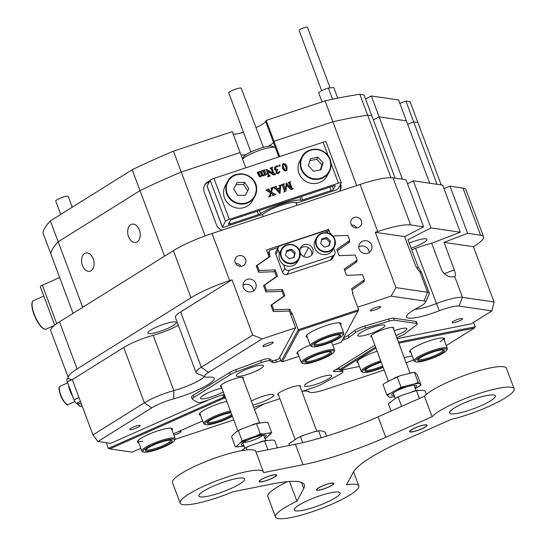 <?xml version="1.0" encoding="UTF-8"?>
<svg xmlns="http://www.w3.org/2000/svg" width="546" height="546" viewBox="0 0 546 546"><rect width="100%" height="100%" fill="white"/><g stroke="black" fill="none" stroke-linecap="round" stroke-linejoin="round"><path stroke-width="0.82" d="M371.601 245.058A6.668 6.422 28.4 0 0 359.527 243.946A6.668 6.422 28.4 0 0 364.981 253.569A6.668 6.422 28.4 0 0 371.601 245.058M369.157 252.559A6.668 6.422 28.4 0 0 358.783 246.956M255.808 283.442A6.668 6.422 28.4 0 0 243.734 282.33A6.668 6.422 28.4 0 0 249.194 291.946A6.668 6.422 28.4 0 0 255.808 283.442M253.364 290.943A6.668 6.422 28.4 0 0 242.99 285.34M245.584 259.207A5.556 5.351 28.4 0 0 235.524 258.278A5.556 5.351 28.4 0 0 240.076 266.298A5.556 5.351 28.4 0 0 245.584 259.207M240.916 266.311A5.556 5.351 28.4 0 0 235.64 263.459M361.377 220.83A5.556 5.351 28.4 0 0 351.317 219.901A5.556 5.351 28.4 0 0 355.862 227.914A5.556 5.351 28.4 0 0 361.377 220.83M356.702 227.935A5.556 5.351 28.4 0 0 351.426 225.082M272.147 343.489A5.556 1.01 159.5 0 0 273.239 342.362A5.556 1.01 159.5 0 0 269.553 342.731A5.556 1.01 159.5 0 0 263.909 345.133A5.556 1.01 159.5 0 0 262.824 346.26A5.556 1.01 159.5 0 0 266.503 345.884A5.556 1.01 159.5 0 0 272.147 343.489M379.668 307.848A5.556 1.01 159.5 0 0 380.753 306.722A5.556 1.01 159.5 0 0 377.074 307.098A5.556 1.01 159.5 0 0 371.43 309.493A5.556 1.01 159.5 0 0 370.345 310.619A5.556 1.01 159.5 0 0 374.024 310.251A5.556 1.01 159.5 0 0 379.668 307.848M173.867 435.182A5.556 1.01 159.5 0 0 179.948 432.657A5.556 1.01 159.5 0 0 181.033 431.531A5.556 1.01 159.5 0 0 178.481 431.599M139.046 426.665A5.556 1.01 159.5 0 0 140.131 425.546A5.556 1.01 159.5 0 0 136.445 425.914A5.556 1.01 159.5 0 0 130.801 428.31A5.556 1.01 159.5 0 0 129.716 429.436A5.556 1.01 159.5 0 0 133.395 429.067A5.556 1.01 159.5 0 0 139.046 426.665M461.404 319.82A5.556 1.01 159.5 0 0 462.489 318.693A5.556 1.01 159.5 0 0 458.804 319.062A5.556 1.01 159.5 0 0 453.16 321.464A5.556 1.01 159.5 0 0 452.074 322.59A5.556 1.01 159.5 0 0 455.76 322.215A5.556 1.01 159.5 0 0 461.404 319.82M254.593 409.616A31.129 5.651 -20.5 0 1 257.323 407.76A31.129 5.651 -20.5 0 1 264.776 403.685M397.119 338.65L471.205 323.853L491.926 310.899L458.981 306.074A20.011 3.631 159.5 0 0 439.284 310.783A31.129 5.651 -20.5 0 1 406.695 315.827A31.129 5.651 -20.5 0 1 412.646 310.701A31.129 5.651 -20.5 0 1 418.024 307.671A20.011 3.631 159.5 0 0 421.485 305.719A20.011 3.631 159.5 0 0 425.307 302.423A20.011 3.631 159.5 0 0 424.051 300.962L391.107 296.137L357.691 307.214M391.107 296.137L395.973 287.619L427.552 292.246A26.679 4.846 -20.5 0 1 429.347 293.195A26.679 4.846 -20.5 0 1 429.224 294.192L425.307 302.423M414.796 309.418A24.454 4.443 159.5 0 0 436.227 303.631A26.679 4.846 -20.5 0 1 462.489 297.358L494.069 301.986L491.926 310.899M139.326 229.962A9.337 6.115 -101.3 0 0 132.118 224.167A9.337 6.115 -101.3 0 0 128.563 236.691A9.337 6.115 -101.3 0 0 135.777 242.485A9.337 6.115 -101.3 0 0 139.326 229.962M93.209 258.784A9.337 6.115 -101.3 0 0 85.995 252.989A9.337 6.115 -101.3 0 0 82.446 265.506A9.337 6.115 -101.3 0 0 89.653 271.301A9.337 6.115 -101.3 0 0 93.209 258.784M411.083 248.157A15.117 2.744 159.5 0 0 423.955 242.417A15.117 2.744 159.5 0 0 426.911 239.36A15.117 2.744 159.5 0 0 409.193 243.106M173.259 325.512A15.117 2.744 159.5 0 0 176.215 322.454A15.117 2.744 159.5 0 0 166.202 323.457A15.117 2.744 159.5 0 0 150.846 329.989A15.117 2.744 159.5 0 0 147.891 333.046A15.117 2.744 159.5 0 0 157.91 332.036A15.117 2.744 159.5 0 0 173.259 325.512M411.684 249.761A24.454 4.443 159.5 0 0 415.554 248.341A26.679 4.846 -20.5 0 1 431.674 243.257L441.932 270.7C445.086 275.048 448.409 277.095 451.904 276.849A26.679 4.846 159.5 0 1 454.04 276.802L454.75 276.658L454.04 276.802M279.736 156.593L274.017 141.291L273.444 142.349A18.23 3.31 -20.5 0 1 270.004 145.27A18.23 3.31 -20.5 0 1 268.414 146.205A18.23 3.31 -20.5 0 0 273.444 142.349L274.017 141.291L332.862 121.785L325.054 100.894A195.652 35.524 -20.5 0 1 359.834 94.294L364.005 94.902L395.133 178.16M295.946 202.525L296.997 205.337M73.048 313.349L42.909 232.726A195.652 35.524 -20.5 0 1 50.368 220.877L58.183 241.769L140.008 190.629A195.652 35.524 -20.5 0 1 181.258 172.038L240.11 152.532L245.83 167.834M360.073 184.432A44.465 8.074 -20.5 0 1 393.031 177.846L406.006 179.75L423.614 226.849L404.661 236.623L375.3 232.323L377.689 231.531L360.073 184.432L212.046 233.497L229.661 280.596L232.043 279.805L252.716 335.101L262.176 338.868L208.524 372.399A20.011 3.631 159.5 0 0 205.173 376.952A20.011 3.631 159.5 0 0 208.354 377.163A31.129 5.651 -20.5 0 1 213.315 377.498A31.129 5.651 -20.5 0 1 204.156 386.855A31.129 5.651 -20.5 0 1 173.73 398.805A20.011 3.631 159.5 0 0 151.638 407.951L97.98 441.475L110.708 443.338L209.568 399.474M393.031 177.846L410.647 224.952L423.614 226.849M416.782 267.963L418.216 267.226L407.951 239.783L430.944 227.921L413.329 180.822L442.676 185.121L460.285 232.221L431.674 243.257M430.944 227.921L460.285 232.221M443.953 188.527L450.006 186.193L462.974 188.09A44.465 8.074 -20.5 0 1 465.956 189.674L483.565 236.78A44.465 8.074 159.5 0 0 480.582 235.19L462.974 188.09M59.48 321.833L77.088 368.932A44.465 8.074 159.5 0 0 68.4 377.921L50.785 330.821A44.465 8.074 -20.5 0 1 59.48 321.833L173.382 250.655A44.465 8.074 -20.5 0 1 212.046 233.497M359.834 94.294L367.642 115.179L371.819 115.793L367.642 115.179L391.018 177.696M402.463 179.231L379.142 116.864L406.381 120.857L429.702 183.217M410.647 224.952A44.465 8.074 159.5 0 0 377.689 231.531M263.09 216.578L262.271 214.401M246.342 154.463A18.23 3.31 -20.5 0 1 241.045 155.044A18.23 3.31 -20.5 0 0 246.342 154.463M340.097 185.142A8.893 8.565 28.4 0 1 339.789 191.155A8.893 8.565 28.4 0 0 340.67 184.084M356.709 185.551L332.862 121.785A195.652 35.524 -20.5 0 1 367.642 115.179A195.652 35.524 159.5 0 0 332.862 121.785L274.017 141.291L266.209 120.4L325.054 100.894M339.359 369.369L336.097 369.471M175.041 439.38L233.633 419.956A20.011 3.631 159.5 0 0 233.756 419.915M302.122 391.305A31.129 5.651 -20.5 0 1 308.688 391.462A31.129 5.651 -20.5 0 1 309.384 391.96A20.011 3.631 159.5 0 0 309.835 392.281A20.011 3.631 159.5 0 0 325.45 389.523L384.172 370.058M406.135 362.776L413.629 359.834M280.978 360.551L276.453 362.053A4.45 0.805 -20.5 0 1 272.945 362.646L272.181 360.592L269.205 358.818L269.97 360.865A8.893 1.618 159.5 0 0 261.493 362.558L236.548 371.73A8.893 1.618 159.5 0 0 230.262 374.652L194.048 397.283A8.893 1.618 159.5 0 0 192.308 399.078A8.893 1.618 159.5 0 0 192.479 399.262L197.727 402.402A8.893 1.618 159.5 0 0 204.75 401.221A8.893 1.618 159.5 0 0 206.204 400.709L220.345 395.516A4.45 0.805 -20.5 0 1 221.069 395.256A4.45 0.805 -20.5 0 1 224.29 394.594M272.181 360.592A4.45 0.805 159.5 0 0 275.689 360.005L276.453 362.053M329.334 231.463L328.562 229.402L266.53 249.966L269.117 256.886L256.231 265.922L258.606 272.27L274.665 271.717L276.467 276.542L263.582 285.578L265.957 291.933L282.016 291.373L283.818 296.205L270.932 305.241L273.307 311.589L289.366 311.036L295.625 327.784L278.788 358.975L275.689 360.005M295.625 327.784L262.176 338.868M191.55 396.785L191.714 397.215A8.893 1.618 -20.5 0 1 191.544 397.031A8.893 1.618 -20.5 0 1 193.284 395.236L194.048 397.283M230.262 374.652L229.497 372.604L193.284 395.236M229.497 372.604A8.893 1.618 -20.5 0 1 235.776 369.683L236.548 371.73M261.493 362.558L260.729 360.51L235.776 369.683M260.729 360.51A8.893 1.618 -20.5 0 1 269.205 358.818M437.032 184.289L413.711 121.929L407.657 124.263L413.711 121.929L417.888 122.543L410.073 101.652L405.903 101.037L399.849 103.378M164.523 256.19L132.2 169.745A195.652 35.524 -20.5 0 1 173.451 151.146L181.258 172.038A195.652 35.524 159.5 0 0 140.008 190.629L58.183 241.769A195.652 35.524 159.5 0 0 50.717 253.617A195.652 35.524 -20.5 0 1 58.183 241.769L82.692 307.323M371.335 95.98L379.142 116.864L373.334 119.861L379.142 116.864L406.381 120.857L398.573 99.966L371.335 95.98L365.527 98.976M396.717 337.585A8.893 1.618 159.5 0 0 404.647 333.818L416.318 325.075A8.893 1.618 159.5 0 0 417.267 323.812A8.893 1.618 159.5 0 0 416.666 323.491L394.43 320.236A8.893 1.618 159.5 0 0 389.257 321.109L365.492 328.085A8.893 1.618 159.5 0 0 355.548 332.5L348.942 337.455A4.45 0.805 -20.5 0 1 344.676 339.435L343.721 337.455M343.912 337.387A4.45 0.805 159.5 0 0 348.171 335.408L348.942 337.455M355.548 332.5L354.784 330.446L348.171 335.408M354.784 330.446A8.893 1.618 -20.5 0 1 364.728 326.037L365.492 328.085M389.257 321.109L388.493 319.062L364.728 326.037M388.493 319.062A8.893 1.618 -20.5 0 1 393.666 318.188L394.43 320.236M416.666 323.491L415.902 321.444L393.666 318.188M415.902 321.444A8.893 1.618 -20.5 0 1 416.496 321.765L417.267 323.812M337.278 250.744L349.583 242.117L349.283 241.318M344.628 270.406L356.934 261.773L356.634 260.981M351.979 290.062L364.284 281.436L363.984 280.637M395.973 287.619L375.3 232.323M483.565 236.78A44.465 8.074 159.5 0 1 474.877 245.768L473.396 246.69L494.069 301.986M97.98 441.475L92.963 434.937L72.29 379.641L71.383 379.511A44.465 8.074 159.5 0 1 68.4 377.921M92.963 434.937L144.397 402.791L123.724 347.502A26.679 4.846 -20.5 0 1 153.18 335.305A24.454 4.443 159.5 0 0 178.344 325.218M151.638 407.951L144.397 402.791A26.679 4.846 -20.5 0 1 173.853 390.602A24.454 4.443 159.5 0 0 204.532 376.672M77.088 368.932L190.991 297.754L173.382 250.655M473.396 246.69L444.028 242.39L467.615 233.292L450.006 186.193M467.615 233.292L480.582 235.19M407.521 183.818L413.329 180.822M441.202 184.903L417.888 122.543L413.711 121.929L405.903 101.037M173.451 151.146L232.296 131.641L240.11 152.532L181.258 172.038L205.139 235.906M209.848 180.972L209.425 181.115A8.893 8.565 28.4 0 0 204.218 192.049L216.469 224.809A8.893 8.565 28.4 0 0 222.01 230.194M229.661 280.596A44.465 8.074 159.5 0 0 190.991 297.754M123.724 347.502L72.29 379.641M205.173 376.952L196.813 373.314A26.679 4.846 -20.5 0 1 196.069 372.638L175.396 317.342A26.679 4.846 -20.5 0 1 180.61 311.95L201.283 367.24L252.716 335.101M232.043 279.805L180.61 311.95M444.171 273.737L454.292 269.833L444.028 242.39M454.292 269.833C455.555 273.457 455.705 275.737 454.75 276.658L462.489 297.358L458.981 306.074M418.216 267.226L421.478 272.393A26.679 4.846 159.5 0 0 420.55 271.901L419.813 271.539C418.011 270.215 416.386 267.724 414.926 264.066L404.661 236.623M429.347 293.195L421.478 272.393M196.069 372.638A26.679 4.846 -20.5 0 1 201.283 367.24L208.524 372.399M327.62 231.149L328.562 229.402M283.586 296.635L283.818 296.205M276.235 276.979L276.467 276.542M268.885 257.316L269.117 256.886M209.282 182.03L208.859 182.173A8.893 8.565 28.4 0 0 204.402 185.62M266.209 120.4L265.636 121.458A18.23 3.31 -20.5 0 1 256.006 127.627M243.516 132.303A18.23 3.31 -20.5 0 1 233.238 134.159M50.368 220.877L132.2 169.745M300.239 387.025A12.23 2.218 159.5 0 0 300.607 386.118A12.23 2.218 159.5 0 0 290.725 387.489A12.23 2.218 159.5 0 0 277.702 394.676A12.23 2.218 159.5 0 0 278.583 395.127M243.011 378.644A12.23 2.218 159.5 0 0 243.386 377.736A12.23 2.218 159.5 0 0 233.504 379.108A12.23 2.218 159.5 0 0 220.482 386.302A12.23 2.218 159.5 0 0 221.355 386.745M393.427 328.788A12.23 2.218 159.5 0 0 393.803 327.88A12.23 2.218 159.5 0 0 383.92 329.252A12.23 2.218 159.5 0 0 370.891 336.445A12.23 2.218 159.5 0 0 371.771 336.889M316.25 384.241A14.449 2.621 159.5 0 0 331.238 375.375A14.449 2.621 159.5 0 0 319.956 377.368A14.449 2.621 159.5 0 0 304.627 385.319A14.449 2.621 159.5 0 0 316.25 384.241M252.859 404.989A14.449 2.621 159.5 0 0 258.354 403.426A14.449 2.621 159.5 0 0 273.341 394.567A14.449 2.621 159.5 0 0 262.066 396.553A14.449 2.621 159.5 0 0 251.385 401.044M395.966 335.578A14.449 2.621 159.5 0 0 406.497 328.344A14.449 2.621 159.5 0 0 395.215 330.337A14.449 2.621 159.5 0 0 394.144 330.699M369.478 333.981A14.449 2.621 159.5 0 0 384.466 325.123A14.449 2.621 159.5 0 0 373.191 327.109A14.449 2.621 159.5 0 0 357.862 335.067A14.449 2.621 159.5 0 0 369.478 333.981M221.867 388.117A14.449 2.621 159.5 0 0 215.854 389.789A14.449 2.621 159.5 0 0 200.525 397.747A14.449 2.621 159.5 0 0 212.141 396.662A14.449 2.621 159.5 0 0 223.294 391.919M248.014 374.249A14.449 2.621 159.5 0 0 263.001 365.383A14.449 2.621 159.5 0 0 251.72 367.369A14.449 2.621 159.5 0 0 236.391 375.327A14.449 2.621 159.5 0 0 248.014 374.249M301.87 391.393L314.953 387.053A8.893 1.618 159.5 0 0 321.703 384.2L340.213 374.085A8.893 1.618 159.5 0 0 342.943 371.71A8.893 1.618 159.5 0 0 341.68 371.369L334.152 371.608A4.45 0.805 -20.5 0 1 333.524 371.437A4.45 0.805 -20.5 0 1 334.391 370.536L374.89 345.229M344.676 339.435L342.205 340.254M272.945 362.646L269.97 360.865M253.706 407.248A8.893 1.618 159.5 0 0 256.504 406.429L279.907 398.669M250.409 398.416A4.45 0.805 -20.5 0 1 250.621 398.56A4.45 0.805 -20.5 0 1 250.553 398.805M60.708 214.421L55.733 201.119A6.668 1.208 -20.5 0 1 58.852 198.792A6.668 1.208 -20.5 0 1 68.23 196.444L72.249 207.207M242.526 159.002L243.516 156.934A15.561 2.826 -20.5 0 1 257.541 149.229A15.561 2.826 -20.5 0 1 272.167 146.219L274.952 147.434A17.786 3.228 159.5 0 0 258.238 150.873A17.786 3.228 159.5 0 0 242.574 159.125M250.88 152.006L228.808 92.963A6.668 1.208 -20.5 0 1 234.848 89.414A6.668 1.208 -20.5 0 1 241.298 88.288L263.377 147.338M278.822 156.9L275.45 147.884A17.786 3.228 159.5 0 0 274.952 147.434M338.445 183.169L229.272 219.355A3.556 0.648 159.5 0 0 225.505 221.301L222.42 227.006A3.556 0.648 159.5 0 0 222.399 227.156A3.556 0.648 159.5 0 0 225.273 226.761L260.572 215.056A3.556 0.648 159.5 0 0 264.039 213.425A18.23 3.31 159.5 0 1 281.804 205.071A18.23 3.31 159.5 0 1 296.321 202.73A3.556 0.648 159.5 0 0 299.153 202.273L334.445 190.568A3.556 0.648 159.5 0 0 338.213 188.629L341.298 182.917A3.556 0.648 159.5 0 0 341.318 182.767A3.556 0.648 159.5 0 0 338.445 183.169L331.006 163.274M328.303 156.047L323.13 142.213L213.957 178.399L229.272 219.355M266.666 174.017L265.315 175.123L264.947 174.147L263.677 175.669L262.121 175.089L260.845 176.604L259.411 176.153L257.896 172.632L257.098 172.372L259.364 171.621L258.906 172.42L259.841 174.979L260.285 175.757L261.043 175.887L261.978 174.781L261.043 172.27L259.951 171.43L262.216 170.68L261.759 171.464L262.694 174.037L263.172 174.816L263.909 174.932L264.851 173.887L263.895 171.328L262.803 170.482L265.063 169.731L264.776 171.035L266.496 174.338L265.144 175.443L264.783 174.488L263.506 175.983L261.95 175.403M261.827 175.73L260.674 176.924L259.241 176.467L257.098 172.372M259.432 171.819L258.79 172.427M261.787 175.211L259.951 171.43M264.646 174.29L262.803 170.482M264.68 170.215L265.138 169.929L264.626 170.4M275.662 174.106L273.853 174.706L267.383 170.905L269.342 175.723L270.345 175.867L267.881 176.679L268.577 175.914L268.393 175.089L266.202 169.233L273.205 173.171L271.185 168.182L270.181 168.038L272.638 167.226L271.942 167.991L273.915 173.587L275.587 173.908L275.491 174.42L273.676 175.02L267.581 171.437M270.345 175.867L267.711 177L267.813 176.488M268.407 176.235L266.202 169.233M272.829 172.952L271.464 169.294L271.007 168.496L270.079 168.55L270.181 168.038M272.713 167.417L271.772 168.304M279.252 171.942L279.764 171.212L279.45 172.475L278.235 173.621L276.74 173.505L276.071 172.754L276.474 170.864L274.515 169.472L274.501 167.724M279.45 172.475L278.235 173.621M277.737 166.271L277.47 166.762L275.259 167.288M278.412 173.3L276.911 173.191L276.242 172.44L276.645 170.543L274.686 169.158L274.672 167.404L276.508 165.834L277.907 165.95L275.341 167.117L275.723 169.048L277.846 169.437L276.863 170.707M280.023 165.581L279.654 166.366L278.842 165.977L279.218 165.192M286.786 170.413L285.974 171.055L284.254 170.707L282.453 168.236L282.507 164.414L283.497 163.513L285.572 164.148L287.012 166.346L286.957 170.093L286.145 170.741L284.425 170.393L282.623 167.915L282.507 164.414M285.442 189.639L286.295 183.067L291.352 188.022L289.168 182.589L287.995 182.767L290.622 181.634L289.762 182.712M290.895 187.571L288.998 182.903M290.697 181.825L289.933 182.398L290.117 183.224L291.789 187.701L292.158 188.37L293.175 188.452L293.072 188.964L291.059 189.633L286.52 185.183M293.25 188.643L291.23 189.312L286.561 184.739L285.961 191.059L283.831 192.028L284.548 191.209M284.527 191.264L282.664 185.954L282.207 185.155L281.251 185.128M284.173 191.434L284.698 190.943L284.514 190.117L282.835 185.633L282.378 184.841L281.381 184.698L284.329 183.715L283.47 184.801M279.914 187.81L279.948 186.138L278.897 185.776L281.367 184.917L280.876 185.319L279.948 193.161L275.389 188.179L273.683 187.251L276.474 186.322L275.996 187.196L277.245 188.698L280.064 187.763L280.118 185.824L279.074 185.463M281.367 184.917L280.705 185.633M280.139 193.1L279.777 193.482L275.218 188.493L273.512 187.571M269.458 195.953L270.482 192.84L265.841 190.11L269.028 188.793L268.502 189.517M270.925 191.489L271.683 188.807L270.871 188.657L270.966 188.145L273.478 187.319L272.481 188.65M273.683 187.251L272.563 188.486L271.41 191.837L273.587 193.414L276.037 194.349L272.618 195.741L273.28 194.574L273.109 194.888L270.966 193.188M276.037 194.349L272.788 195.427L273.28 194.574L271.082 192.834L270.359 195.55L271.335 195.905L268.605 197.072L269.54 195.816M225.505 221.301L210.19 180.337L207.111 186.05L222.42 227.006M301.433 196.567L302.702 199.966L331.053 190.568L329.784 187.169M302.702 199.966A2.225 0.403 -20.5 0 1 300.996 200.28A24.01 4.361 159.5 0 0 282.548 203.692A24.01 4.361 159.5 0 0 260.544 213.691A2.225 0.403 -20.5 0 1 258.504 214.612L257.234 211.213M229.456 222.154L230.153 224.01L258.504 214.612M332.282 186.343L333.408 189.353L335.346 185.756A2.225 0.403 -20.5 0 0 335.367 185.667A2.225 0.403 -20.5 0 0 333.565 185.913L232.664 219.362A2.225 0.403 -20.5 0 0 230.31 220.57L228.371 224.167A2.225 0.403 -20.5 0 0 228.358 224.263A2.225 0.403 -20.5 0 0 230.153 224.01M333.408 189.353A2.225 0.403 -20.5 0 1 331.053 190.568M222.399 227.156L207.084 186.2A3.556 0.648 -20.5 0 1 207.111 186.05M210.19 180.337A3.556 0.648 -20.5 0 1 213.957 178.399M323.13 142.213A3.556 0.648 -20.5 0 1 326.01 141.81L341.318 182.767M284.405 183.913L283.64 184.48L285.551 189.947L286.2 183.101M283.64 184.48L283.988 184.309M285.961 191.059L283.831 192.028M289.933 182.398L290.281 182.227M289.168 182.589L288.07 182.958M280.037 188.097L277.47 188.95L279.729 191.366L280.037 188.097L277.661 189.148M279.6 191.223L279.866 188.411M269.151 196.307L269.744 195.14M269.915 194.826L270.482 192.84M271.335 195.905L268.605 197.072M269.096 188.984L268.693 189.851L270.98 191.53L271.853 188.493L270.871 188.657M270.659 192.526L268.318 190.854L266.079 189.988L265.909 190.301M286.363 170.243L285.811 166.864L284.575 164.612L283.422 164.128L283.592 163.814L282.992 165.24L283.695 167.827L285.476 170.441L286.534 169.922L285.981 166.55L284.746 164.298L283.592 163.814L283.115 164.257M286.043 170.448L286.391 170.195M283.422 164.128L283.04 164.428M280.194 165.267L279.825 166.045L279.013 165.656L279.388 164.878L280.194 165.267L279.654 166.366M279.388 164.878L278.842 165.977M277.921 169.635L276.938 170.55L276.87 171.751L278.501 172.509L279.34 171.792M277.907 165.95L277.47 166.762M276.337 171.096L276.645 170.543M271.942 167.991L272.297 167.813M268.059 176.406L268.427 176.187M264.394 174.604L264.68 174.208M54.696 325.157L40.295 286.643A3.556 0.648 -20.5 0 1 42.37 285.21L59.664 277.539M321.676 90.718L299.126 30.412A4.45 0.805 -20.5 0 1 300.771 29.081A4.45 0.805 -20.5 0 1 305.023 27.45A4.45 0.805 -20.5 0 1 307.459 27.3L330.112 87.892M337.735 98.157L333.777 87.565L328.399 88.043A8.006 1.454 159.5 0 0 321.724 90.691A8.006 1.454 159.5 0 0 318.748 93.018L322.065 101.89M332.582 99.229L328.399 88.043M315.301 240.199A10.005 9.63 28.4 0 0 314.598 247.447A10.005 9.63 28.4 0 0 323.171 254.593A10.005 9.63 28.4 0 0 332.903 249.706L334.275 247.167A10.005 9.63 -151.6 0 1 324.542 252.054A10.005 9.63 -151.6 0 1 315.97 244.908A10.005 9.63 -151.6 0 1 316.666 237.66A10.005 9.63 -151.6 0 1 326.385 232.773A10.005 9.63 -151.6 0 1 334.964 239.892C332.964 231.661 320.181 230.132 316.666 237.66L315.301 240.199M330.385 241.039L326.699 237.517L321.84 238.793L320.673 243.584L324.365 247.106L329.218 245.83L330.385 241.039L329.757 242.199L326.071 238.677L321.58 239.858M328.849 245.925L329.757 242.199M326.071 238.677L326.699 237.517M299.829 251.556L299.126 258.818A10.005 9.63 -151.6 0 0 299.822 251.57C297.809 243.311 285.032 241.782 281.518 249.31L280.146 251.849A10.005 9.63 28.4 0 0 279.45 259.097A10.005 9.63 28.4 0 0 288.022 266.243A10.005 9.63 28.4 0 0 297.754 261.357L299.126 258.818A10.005 9.63 -151.6 0 1 289.387 263.711A10.005 9.63 -151.6 0 1 280.815 256.565A10.005 9.63 -151.6 0 1 281.518 249.31A10.005 9.63 -151.6 0 1 291.236 244.424A10.005 9.63 -151.6 0 1 299.815 251.542M295.236 252.689L291.544 249.167L286.691 250.443L285.524 255.235L289.209 258.756L294.069 257.48L295.236 252.689L294.608 253.849L290.916 250.327L286.432 251.508M293.7 257.575L294.608 253.849M290.916 250.327L291.544 249.167M300.32 252.832A6.668 6.422 28.4 0 0 312.394 253.951A6.668 6.422 28.4 0 0 306.941 244.328A6.668 6.422 28.4 0 0 300.32 252.832M300.136 248.901A6.668 6.422 -151.6 0 1 311.602 255.091M333.695 248.239L334.916 251.494A3.556 3.426 28.4 0 1 332.835 255.869L289.407 270.263L287.128 274.495A3.556 3.426 -151.6 0 1 282.596 272.311L275.853 254.293A3.556 3.426 -151.6 0 1 276.03 251.501L278.317 247.277A3.556 3.426 28.4 0 0 278.139 250.061L275.853 254.293M334.739 254.286L332.453 258.511A3.556 3.426 -151.6 0 1 330.548 260.101L287.128 274.495M282.596 272.311L284.875 268.086L283.572 264.598M279.443 253.542L278.139 250.061M278.317 247.277A3.556 3.426 28.4 0 1 280.221 245.686L323.642 231.299A3.556 3.426 28.4 0 1 328.003 233.087M284.875 268.086A3.556 3.426 28.4 0 0 289.407 270.263M72.754 396.348A10.005 3.085 -113.9 0 1 70.202 391.298A10.005 3.085 -113.9 0 1 68.619 385.285M72.215 379.634L67.315 381.804L74.051 399.829L79.013 397.625M80.474 401.542L76.536 403.289L81.395 403.999M67.315 381.804A3.556 1.099 -113.9 0 1 67.131 378.74L68.496 378.132M76.536 403.289A3.556 1.099 -113.9 0 1 74.051 399.829M415.178 360.865A16.899 3.071 159.5 0 0 415.622 361.807A16.899 3.071 159.5 0 0 432.057 358.333A16.899 3.071 159.5 0 0 446.737 350.177A16.899 3.071 159.5 0 0 446.785 350.061A16.899 3.071 159.5 0 0 432.371 351.706A16.899 3.071 159.5 0 0 415.178 360.865M415.622 361.807L414.51 361.322A17.786 3.228 -20.5 0 1 414.018 360.872A17.786 3.228 -20.5 0 1 414.039 360.326A17.786 3.228 -20.5 0 1 430.842 351.146A17.786 3.228 -20.5 0 1 447.338 348.416A17.786 3.228 -20.5 0 1 447.31 348.955A17.786 3.228 -20.5 0 1 447.256 349.078L446.737 350.177M417.676 360.012A14.23 2.587 -20.5 0 1 417.717 359.91A14.23 2.587 -20.5 0 1 430.077 353.044A14.23 2.587 -20.5 0 1 443.912 350.116A14.23 2.587 -20.5 0 1 444.287 350.914A14.23 2.587 -20.5 0 1 429.811 358.626A14.23 2.587 -20.5 0 1 417.676 360.012M418.175 359.288A13.343 2.423 159.5 0 0 418.181 359.316A13.343 2.423 159.5 0 0 430.555 357.268A13.343 2.423 159.5 0 0 443.154 350.375A13.343 2.423 159.5 0 0 443.168 349.972A13.343 2.423 159.5 0 0 443.161 349.945M230.821 412.059A16.899 3.071 159.5 0 0 211.009 419.11A16.899 3.071 159.5 0 0 205.316 424.57A16.899 3.071 159.5 0 0 230.33 417.342A16.899 3.071 159.5 0 0 232.378 416.216M205.316 424.57L204.197 424.085A17.786 3.228 -20.5 0 1 203.706 423.635A17.786 3.228 -20.5 0 1 210.196 418.338A17.786 3.228 -20.5 0 1 230.439 411.036M232.118 415.526A14.23 2.587 -20.5 0 1 228.808 417.478A14.23 2.587 -20.5 0 1 214.066 422.993A14.23 2.587 -20.5 0 1 207.405 422.679A14.23 2.587 -20.5 0 1 212.537 418.973A14.23 2.587 -20.5 0 1 231.081 412.756M207.862 422.051A13.343 2.423 159.5 0 0 207.869 422.078A13.343 2.423 159.5 0 0 215.213 421.614A13.343 2.423 159.5 0 0 227.989 416.707A13.343 2.423 159.5 0 0 231.702 414.421M341.489 333.722A16.899 3.071 159.5 0 0 321.724 339.305A16.899 3.071 159.5 0 0 312.08 346.642A16.899 3.071 159.5 0 0 313.384 346.874A16.899 3.071 159.5 0 0 330.31 342.478A16.899 3.071 159.5 0 0 343.188 335.012A16.899 3.071 159.5 0 0 341.489 333.722M312.08 346.642L310.961 346.157A17.786 3.228 -20.5 0 1 310.469 345.707A17.786 3.228 -20.5 0 1 322.59 337.803A17.786 3.228 -20.5 0 1 341.919 332.555A17.786 3.228 -20.5 0 1 343.789 333.251A17.786 3.228 -20.5 0 1 343.714 333.913L343.188 335.012M339.264 334.759A14.23 2.587 -20.5 0 1 340.37 334.951A14.23 2.587 -20.5 0 1 332.241 341.134A14.23 2.587 -20.5 0 1 315.602 345.836A14.23 2.587 -20.5 0 1 314.168 344.751A14.23 2.587 -20.5 0 1 325.013 338.465A14.23 2.587 -20.5 0 1 339.264 334.759M314.626 344.123A13.343 2.423 159.5 0 0 314.632 344.151A13.343 2.423 159.5 0 0 316.038 344.669A13.343 2.423 159.5 0 0 330.535 340.738A13.343 2.423 159.5 0 0 339.626 334.807A13.343 2.423 159.5 0 0 339.612 334.787M316.393 354.661A16.899 3.071 159.5 0 0 302.941 363.561A16.899 3.071 159.5 0 0 320.209 359.773A16.899 3.071 159.5 0 0 334.05 351.931A16.899 3.071 159.5 0 0 316.393 354.661M302.941 363.561L301.829 363.076A17.786 3.228 -20.5 0 1 301.331 362.626A17.786 3.228 -20.5 0 1 315.984 353.706A17.786 3.228 -20.5 0 1 334.65 350.17A17.786 3.228 -20.5 0 1 334.575 350.832L334.05 351.931M316.694 355.064A14.23 2.587 -20.5 0 1 331.231 351.87A14.23 2.587 -20.5 0 1 319.908 359.37A14.23 2.587 -20.5 0 1 305.037 361.664A14.23 2.587 -20.5 0 1 316.694 355.064M305.487 361.043A13.343 2.423 159.5 0 0 305.501 361.07A13.343 2.423 159.5 0 0 319.499 358.415A13.343 2.423 159.5 0 0 330.487 351.726A13.343 2.423 159.5 0 0 330.48 351.699M381.074 361.759A16.899 3.071 159.5 0 0 363.07 370.509A16.899 3.071 159.5 0 0 362.892 372.338A16.899 3.071 159.5 0 0 383.155 367.335M362.892 372.338L361.78 371.853A17.786 3.228 -20.5 0 1 361.281 371.403A17.786 3.228 -20.5 0 1 361.964 369.929A17.786 3.228 -20.5 0 1 380.705 360.79M382.978 366.864A14.23 2.587 -20.5 0 1 364.981 370.447A14.23 2.587 -20.5 0 1 365.465 369.799A14.23 2.587 -20.5 0 1 381.251 362.23M365.438 369.826A13.343 2.423 159.5 0 0 365.445 369.847A13.343 2.423 159.5 0 0 382.616 365.888M174.379 439.455A16.899 3.071 159.5 0 0 155.801 443.55A16.899 3.071 159.5 0 0 143.223 451.904A16.899 3.071 159.5 0 0 143.448 452.027A16.899 3.071 159.5 0 0 159.876 448.553A16.899 3.071 159.5 0 0 174.556 440.39A16.899 3.071 159.5 0 0 174.379 439.455M143.448 452.027L142.329 451.542A17.786 3.228 -20.5 0 1 142.096 451.412A17.786 3.228 -20.5 0 1 141.837 451.085A17.786 3.228 -20.5 0 1 156.347 442.219A17.786 3.228 -20.5 0 1 174.891 438.308A17.786 3.228 -20.5 0 1 175.157 438.629A17.786 3.228 -20.5 0 1 175.075 439.298L174.556 440.39M171.922 440.438A14.23 2.587 -20.5 0 1 161.323 447.474A14.23 2.587 -20.5 0 1 145.686 450.921A14.23 2.587 -20.5 0 1 145.536 450.129A14.23 2.587 -20.5 0 1 157.896 443.256A14.23 2.587 -20.5 0 1 171.731 440.335A14.23 2.587 -20.5 0 1 171.922 440.438M145.994 449.508A13.343 2.423 159.5 0 0 146 449.529A13.343 2.423 159.5 0 0 146.198 449.774A13.343 2.423 159.5 0 0 160.108 446.84A13.343 2.423 159.5 0 0 170.987 440.185A13.343 2.423 159.5 0 0 170.98 440.165M298.389 171.403A15.561 14.981 28.4 0 0 311.486 183.374A15.561 14.981 28.4 0 0 327.115 175.839L329.34 171.717A15.561 14.981 -151.6 0 1 313.718 179.252A15.561 14.981 -151.6 0 1 300.614 167.281A15.561 14.981 -151.6 0 1 301.952 156.927A15.561 14.981 -151.6 0 1 317.56 149.392A15.561 14.981 -151.6 0 1 330.671 161.336C328.31 147.952 307.616 144.786 301.952 156.927L299.727 161.056A15.561 14.981 28.4 0 0 298.389 171.403M308.313 165.67L313.5 171.253L320.884 169.799L323.089 162.763L317.909 157.18L310.524 158.633L308.313 165.67M320.372 169.902L321.949 164.878L316.769 159.296L309.889 160.647M316.769 159.296L317.909 157.18M321.949 164.878L323.089 162.763M256.62 188.65A15.561 14.981 -151.6 0 1 254.907 196.389L256.627 188.636C256.681 173.792 233.702 168.25 227.518 181.6L225.286 185.729A15.561 14.981 28.4 0 0 223.573 193.461A15.561 14.981 28.4 0 0 235.729 207.787A15.561 14.981 28.4 0 0 252.675 200.512L254.907 196.389A15.561 14.981 -151.6 0 1 237.954 203.665A15.561 14.981 -151.6 0 1 225.798 189.339A15.561 14.981 -151.6 0 1 227.518 181.6A15.561 14.981 -151.6 0 1 244.451 174.324A15.561 14.981 -151.6 0 1 256.62 188.623M233.695 189.059L237.838 195.407L245.413 195.236L248.84 188.725L244.697 182.371L237.121 182.541L233.695 189.059M245.379 195.236L247.7 190.834L243.557 184.487L236.008 184.657M243.557 184.487L244.697 182.371M247.7 190.834L248.84 188.725M307.309 337.257A18.673 3.392 -20.5 0 1 306.197 335.899A18.673 3.392 -20.5 0 1 306.238 335.817A18.673 3.392 -20.5 0 1 322.59 326.822A18.673 3.392 -20.5 0 1 340.581 323.041A18.673 3.392 -20.5 0 1 340.977 324.304A18.673 3.392 -20.5 0 1 340.629 324.795M306.606 335.299A17.786 3.228 159.5 0 0 306.64 335.469L310.469 345.707M298.171 354.177A18.673 3.392 -20.5 0 1 297.058 352.818A18.673 3.392 -20.5 0 1 297.106 352.736A18.673 3.392 -20.5 0 1 310.21 345.011M297.468 352.211A17.786 3.228 159.5 0 0 297.502 352.388L301.331 362.626M308.524 247.707L303.747 256.565M267.854 253.501L269.519 250.402L267.881 253.576M278.173 247.536L269.519 250.402M331.279 234.698L330.767 233.326L330.146 233.538L329.375 231.49L328.242 230.944L326.453 231.538M332.753 345.086L341.093 342.322L357.992 311.022L299.269 330.487L282.371 361.786L298.962 356.285M288.909 311.049L289.892 309.227L273.799 309.828L271.908 304.777L271.232 306.04M273.799 309.828L273.116 311.09M281.559 291.387L282.541 289.571L284.848 295.755L271.908 304.777M282.541 289.571L266.448 290.172L264.557 285.114L263.882 286.377M266.448 290.172L265.765 291.428M274.208 271.731L275.191 269.908L277.498 276.092L264.557 285.114M275.191 269.908L259.097 270.509L257.207 265.458L256.531 266.721M259.097 270.509L258.415 271.772M268.441 255.064L269.144 253.754L270.147 256.436L257.207 265.458M339.844 323.758A17.786 3.228 159.5 0 0 339.96 323.007A17.786 3.228 159.5 0 0 339.878 322.857M348.409 242.936L349.747 240.465L347.857 235.415L332.712 235.974M355.76 262.599L357.098 260.121L355.207 255.071L339.114 255.671L336.807 249.488L349.747 240.465M363.11 282.255L364.448 279.784L362.558 274.734L346.464 275.334L344.157 269.144L357.098 260.121M289.892 309.227L291.352 313.138L290.643 314.455M279.736 357.22L281.238 361.24L298.252 329.729L358.626 309.719L352.347 292.922L352.969 292.717L351.508 288.807L364.448 279.784M352.969 292.717L352.559 293.482M269.001 251.501L269.765 253.549L269.144 253.754M299.269 330.487L298.252 329.729L291.974 312.933L290.854 315.008M291.974 312.933L291.352 313.138M282.371 361.786L281.238 361.24M358.626 309.719L357.992 311.022M410.858 352.423A18.673 3.392 -20.5 0 1 409.739 351.064A18.673 3.392 -20.5 0 1 420.393 344.321A18.673 3.392 -20.5 0 1 437.912 338.5A18.673 3.392 -20.5 0 1 444.123 338.206A18.673 3.392 -20.5 0 1 444.178 339.96M410.148 350.457A17.786 3.228 159.5 0 0 410.189 350.634L414.018 360.872M358.121 362.953A18.673 3.392 -20.5 0 1 357.009 361.595A18.673 3.392 -20.5 0 1 377.129 351.214M357.418 360.995A17.786 3.228 159.5 0 0 357.453 361.165L361.281 371.403M446.28 345.598L474.351 328.057L398.798 343.154M375.955 348.068L340.411 370.284L359.439 366.482M404.183 357.541L412.175 355.951M440.09 341.735A17.786 3.228 159.5 0 0 443.509 338.172A17.786 3.228 159.5 0 0 443.42 338.022M398.416 342.13L475.211 326.788L473.566 322.379M338.773 367.799L339.441 369.594L375.559 347.024M475.211 326.788L474.351 328.057M340.411 370.284L339.441 369.594L340.411 370.284M138.677 442.635A18.673 3.392 -20.5 0 1 137.558 441.277A18.673 3.392 -20.5 0 1 148.362 434.473A18.673 3.392 -20.5 0 1 171.942 428.426A18.673 3.392 -20.5 0 1 171.997 430.18M175.157 438.629L171.328 428.392A17.786 3.228 159.5 0 0 171.239 428.235M200.546 415.185A18.673 3.392 -20.5 0 1 199.427 413.827A18.673 3.392 -20.5 0 1 210.23 407.016A18.673 3.392 -20.5 0 1 226.843 401.419M199.836 413.226A17.786 3.228 159.5 0 0 199.877 413.397L203.706 423.635M225.689 398.327L224.235 398.116L109.773 448.901L132.112 452.17L140.8 448.321M173.375 433.865L202.668 420.864M137.967 440.677A17.786 3.228 159.5 0 0 138.008 440.847A17.786 3.228 159.5 0 0 142.922 441.291M222.693 394.792L223.614 397.249L108.381 448.382L106.252 442.69M223.819 394.601L224.699 396.949L225.198 397.024M108.381 448.382L109.773 448.901M224.235 398.116L224.699 396.949L223.614 397.249L224.235 398.116M259.609 481.422A8.893 1.618 159.5 0 0 259.835 481.606A8.893 1.618 159.5 0 0 268.482 479.777A8.893 1.618 159.5 0 0 276.208 475.484A8.893 1.618 159.5 0 0 276.228 475.109A8.893 1.618 159.5 0 0 267.11 476.849A8.893 1.618 159.5 0 0 259.609 481.422M317.356 488.827A8.893 1.618 159.5 0 0 317.062 489.987A8.893 1.618 159.5 0 0 324.658 488.54A8.893 1.618 159.5 0 0 332.93 484.466A8.893 1.618 159.5 0 0 333.435 483.865A8.893 1.618 159.5 0 0 327.156 484.254A8.893 1.618 159.5 0 0 317.356 488.827M426.365 425.989A8.893 1.618 159.5 0 0 426.624 425.627A8.893 1.618 159.5 0 0 419.97 426.133A8.893 1.618 159.5 0 0 410.299 430.835A8.893 1.618 159.5 0 0 410.251 431.75A8.893 1.618 159.5 0 0 418.243 430.166A8.893 1.618 159.5 0 0 426.365 425.989M333.824 483.77A9.337 1.693 159.5 0 0 333.886 483.374A9.337 1.693 159.5 0 0 325.443 484.732A9.337 1.693 159.5 0 0 316.455 489.523A9.337 1.693 159.5 0 0 316.393 489.919A9.337 1.693 159.5 0 0 324.836 488.561A9.337 1.693 159.5 0 0 333.824 483.77M427.02 425.532A9.337 1.693 159.5 0 0 427.081 425.143A9.337 1.693 159.5 0 0 418.639 426.494A9.337 1.693 159.5 0 0 409.65 431.292A9.337 1.693 159.5 0 0 409.589 431.681A9.337 1.693 159.5 0 0 418.031 430.323A9.337 1.693 159.5 0 0 427.02 425.532M276.604 475.389A9.337 1.693 159.5 0 0 276.665 475A9.337 1.693 159.5 0 0 268.223 476.351A9.337 1.693 159.5 0 0 259.234 481.149A9.337 1.693 159.5 0 0 259.173 481.538A9.337 1.693 159.5 0 0 267.615 480.18A9.337 1.693 159.5 0 0 276.604 475.389M495.215 396.853A24.454 4.443 159.5 0 0 495.379 395.823A24.454 4.443 159.5 0 0 473.266 399.379A24.454 4.443 159.5 0 0 449.727 411.93A24.454 4.443 159.5 0 0 449.563 412.953A24.454 4.443 159.5 0 0 471.676 409.404A24.454 4.443 159.5 0 0 495.215 396.853M513.82 390.683A44.465 8.074 159.5 0 0 514.12 388.82A44.465 8.074 159.5 0 0 476.412 394.41A44.465 8.074 159.5 0 0 432.098 416.735L424.44 396.253L378.078 416.823L385.735 437.305A88.93 16.148 -20.5 0 1 303.03 464.721L263.513 472.611A44.465 8.074 159.5 0 0 263.425 471.915A44.465 8.074 159.5 0 0 218.946 479.92A44.465 8.074 159.5 0 0 180.125 503.057A44.465 8.074 159.5 0 0 232.773 491.823L272.283 483.933A88.93 16.148 -20.5 0 1 304.34 484.807A88.93 16.148 -20.5 0 1 303.747 488.54L296.901 501.214A44.465 8.074 159.5 0 0 275.798 515.158A44.465 8.074 159.5 0 0 275.498 517.021A44.465 8.074 159.5 0 0 315.704 510.565A44.465 8.074 159.5 0 0 358.504 487.742A44.465 8.074 159.5 0 0 358.797 485.879A44.465 8.074 159.5 0 0 346.526 484.766L353.371 472.092A88.93 16.148 -20.5 0 1 404.613 440.069L450.976 419.499A44.465 8.074 159.5 0 0 513.82 390.683M514.12 388.82L506.463 368.338A44.465 8.074 159.5 0 0 468.761 373.928A44.465 8.074 159.5 0 0 424.44 396.253M244.519 479.948A24.454 4.443 159.5 0 0 244.683 478.917A24.454 4.443 159.5 0 0 222.57 482.473A24.454 4.443 159.5 0 0 199.031 495.024A24.454 4.443 159.5 0 0 198.867 496.048A24.454 4.443 159.5 0 0 220.98 492.499A24.454 4.443 159.5 0 0 244.519 479.948M339.892 493.912A24.454 4.443 159.5 0 0 340.056 492.888A24.454 4.443 159.5 0 0 317.943 496.437A24.454 4.443 159.5 0 0 294.403 508.988A24.454 4.443 159.5 0 0 294.239 510.019A24.454 4.443 159.5 0 0 316.352 506.463A24.454 4.443 159.5 0 0 339.892 493.912M287.387 481.633A44.465 8.074 159.5 0 0 268.141 494.676A44.465 8.074 159.5 0 0 267.84 496.546L275.498 517.021M432.098 416.735L385.735 437.305M263.425 471.915L255.767 451.433A44.465 8.074 159.5 0 0 211.295 459.445A44.465 8.074 159.5 0 0 172.468 482.575L180.125 503.057M303.03 464.721L295.372 444.239L256.019 452.102M295.372 444.239A88.93 16.148 159.5 0 0 378.078 416.823M296.901 501.214L289.523 481.47M241.571 450.648L244.26 448.58L250.116 445.686L264.564 440.813L267.895 449.727M246.246 447.618L247.085 449.863M264.564 440.813L272.236 440.028L274.611 440.363L277.402 447.829M244.26 448.58A17.786 3.228 -20.5 0 1 250.116 445.686M266.612 440.281A17.786 3.228 159.5 0 0 260.367 441.878M243.728 445.318A13.316 2.416 -20.5 0 1 241.264 444.342A13.316 2.416 -20.5 0 1 242.076 443.393A13.316 2.416 -20.5 0 1 254.477 437.319A13.316 2.416 -20.5 0 1 265.779 435.176A13.316 2.416 -20.5 0 1 265.274 436.964A13.316 2.416 -20.5 0 1 264.557 437.53M243.332 442.451A11.118 2.02 159.5 0 0 253.051 440.253A11.118 2.02 159.5 0 0 262.606 435.469M235.36 446.826L231.552 436.636L232.883 434.889L236.671 431.558L242.151 428.692L256.47 423.6L260.285 433.797L256.449 435.79L242.131 440.875L237.012 445.952L235.36 446.826L244.137 446.403M238.322 430.685L242.131 440.875M256.47 423.6L265.192 422.283L267.854 422.467L271.669 432.664L262.954 433.981L260.285 433.797M264.974 438.643A17.786 3.228 159.5 0 0 266.53 437.749L271.669 432.664M236.671 431.558L236.684 431.552A17.786 3.228 -20.5 0 1 236.691 431.545A17.786 3.228 -20.5 0 1 242.151 428.692M258.818 422.918A17.786 3.228 159.5 0 0 252.313 424.727M270.338 434.404A17.786 3.228 159.5 0 0 269.321 433.347M262.954 433.981A17.786 3.228 159.5 0 0 256.449 435.79M246.287 439.748A17.786 3.228 159.5 0 0 240.8 442.622M237.012 445.952A17.786 3.228 159.5 0 0 238.029 447.01M394.144 395.461A13.316 2.416 -20.5 0 1 391.755 395.174A13.316 2.416 -20.5 0 1 391.68 394.485A13.316 2.416 -20.5 0 1 403.248 388.056A13.316 2.416 -20.5 0 1 416.195 385.319A13.316 2.416 -20.5 0 1 416.427 385.462A13.316 2.416 -20.5 0 1 414.974 387.674M415.322 388.615L421.068 385.067L418.175 382.377L414.564 383.872L401.037 387.196L390.09 393.489L386.793 394.703L389.209 397.235L392.676 396.942M389.209 397.235A17.786 3.228 159.5 0 0 392.799 396.922A17.786 3.228 159.5 0 0 393.625 396.771L394.54 396.512M421.068 385.067L417.26 374.877L416.462 373.853L414.366 372.188L418.175 382.377M401.037 387.196L397.229 377.006L400.839 375.512L414.366 372.188M386.793 394.703L382.985 384.514L385.954 382.425L397.229 377.006M420.591 384.91A17.786 3.228 -20.5 0 1 418.093 387.155M414.564 383.872A17.786 3.228 -20.5 0 1 418.973 383.401M398.061 389.284A17.786 3.228 -20.5 0 1 404.968 386.568M387.592 395.727A17.786 3.228 -20.5 0 1 390.09 393.489M393.932 378.221A17.786 3.228 -20.5 0 1 400.839 375.512M410.428 372.816A17.786 3.228 -20.5 0 1 411.254 372.665A17.786 3.228 -20.5 0 1 411.377 372.645M395.816 398.102L401.993 395.202A17.786 3.228 159.5 0 0 395.816 398.102L388.37 403.767L391.093 411.049M398.123 397.058L401.61 406.388M401.993 395.202L416.455 390.595L419.41 398.484M416.455 390.595L422.986 390.356L425.041 390.847L426.365 394.396M417.915 390.26A17.786 3.228 159.5 0 0 417.833 390.274L418.181 390.219M417.833 390.274A17.786 3.228 159.5 0 0 412.257 391.584M321.171 437.755L318.577 430.821L318.919 430.753L318.059 430.896A17.786 3.228 -20.5 0 0 314.435 431.681L319.833 430.651L323.444 431.333L325.027 432.036L326.563 436.131M297.754 437.844L304.299 434.985A17.786 3.228 159.5 0 0 297.754 437.844L288.827 443.83L289.428 445.427M300.477 436.718L302.696 442.649M304.299 434.985L314.435 431.681M424.051 300.962L427.552 292.246L419.813 271.539M439.284 310.783L415.554 248.341M278.876 156.879L265.636 121.458M153.18 335.305L173.853 390.602L173.73 398.805M309.384 391.96L307.562 391.154M208.859 182.173L209.425 181.115M341.68 371.369L341.216 370.12M333.886 370.891L334.152 371.608M300.996 200.28L299.809 197.106M259.357 210.51L260.544 213.691M42.37 285.21L56.736 323.642M334.609 239.926A9.562 9.207 28.4 0 0 322.809 233.333A9.562 9.207 28.4 0 0 316.448 244.697A9.562 9.207 28.4 0 0 328.255 251.283A9.562 9.207 28.4 0 0 334.609 239.926M334.978 239.919A10.005 9.63 -151.6 0 1 334.275 247.167L334.978 239.906M299.461 251.576A9.562 9.207 28.4 0 0 287.653 244.983A9.562 9.207 28.4 0 0 281.299 256.347A9.562 9.207 28.4 0 0 293.1 262.933A9.562 9.207 28.4 0 0 299.461 251.576M330.548 260.101L332.835 255.869M60.667 395.55A9.562 2.948 -113.9 0 1 59.405 387.394M68.291 404.497C67.342 406.244 64.797 403.269 60.654 395.577C57.426 385.647 59.828 387.469 60.176 386.206A10.005 3.085 66.1 0 0 60.92 395.413A10.005 3.085 66.1 0 0 68.291 404.497L74.884 401.569M66.899 404.272A9.562 2.948 -113.9 0 1 60.681 395.584M80.269 406.231A9.562 2.948 -113.9 0 1 77.177 403.385M77.525 403.433A10.005 3.085 66.1 0 0 81.668 406.456L82.221 406.21M301.099 167.09A15.117 14.558 28.4 0 0 319.096 178.617A15.117 14.558 28.4 0 0 330.31 161.35A15.117 14.558 28.4 0 0 312.305 149.816A15.117 14.558 28.4 0 0 301.099 167.09M330.678 161.37A15.561 14.981 -151.6 0 1 329.34 171.717C331.053 168.461 331.504 165.001 330.685 161.35M226.297 189.223A15.117 14.558 28.4 0 0 242.083 203.569A15.117 14.558 28.4 0 0 256.238 188.554A15.117 14.558 28.4 0 0 240.452 174.208A15.117 14.558 28.4 0 0 226.297 189.223M44.008 328.869A15.117 4.655 -113.9 0 1 35.067 316.953A15.117 4.655 -113.9 0 1 32.248 302.361M35.333 316.837A15.561 4.791 66.1 0 0 46.035 329.136C43.011 329.839 39.353 325.778 35.046 316.96C31.409 307.869 30.863 302.443 33.408 300.682A15.561 4.791 66.1 0 0 35.333 316.837M303.747 488.54L301.447 482.384M309.835 392.281L307.125 391.1M192.308 399.078L191.544 397.031M342.943 371.71L342.267 369.915M263.152 216.557L262.333 214.373M296.942 205.357L295.871 202.498M67.711 382.862L60.176 386.206M77.136 403.378L79.375 405.849L81.668 406.456M447.338 348.416L443.509 338.172M339.96 323.007L343.789 333.251M331.586 341.96L334.65 350.17M138.008 440.847L141.837 451.085M54.334 325.45L46.035 329.136M43.817 296.062L33.408 300.682M276.208 475.484L276.522 474.829M259.835 481.606L259.166 481.313M265.656 440.479L263.622 435.039M259.541 422.85L242.506 377.293M237.851 430.869L220.85 385.387M244.833 448.259L242.799 442.826M317.062 489.987L316.387 489.694M295.147 439.434L278.071 393.768M316.735 431.149L299.734 385.674M333.435 483.865L333.749 483.203M426.624 425.627L426.938 424.972M416.072 390.622L414.039 385.183M409.944 372.952L392.922 327.436M388.329 381.176L371.266 335.531M395.27 398.471L393.216 392.97M410.251 431.75L409.582 431.456M358.797 485.879L353.535 471.799"/></g></svg>
